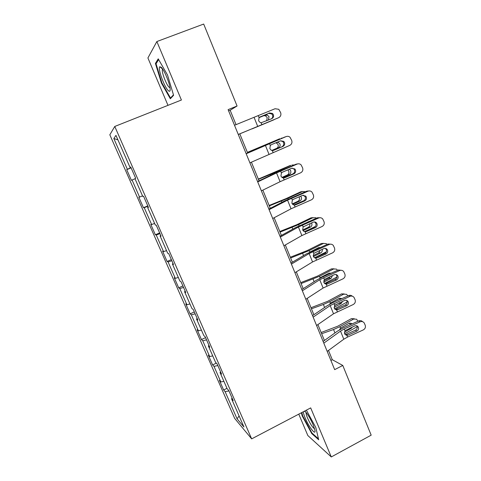 <?xml version="1.0" encoding="UTF-8"?>
<svg xmlns="http://www.w3.org/2000/svg" width="481" height="481" viewBox="0 0 481 481"><rect width="100%" height="100%" fill="white"/><g stroke="black" fill="none" stroke-linecap="round" stroke-linejoin="round"><path stroke-width="0.72" d="M298.773 414.141L307.834 435.539L331.283 456.95L371.176 435.155L342.779 365.452L332.287 359.71L328.499 350.445M109.824 134.788L234.692 418.434L251.665 438.87L114.773 126.455L109.824 134.788M114.773 126.455L181.409 100.018L156.86 41.546L147.914 57.96L167.983 105.345M232.131 398.184L231.559 398.791L233.189 400.595L228.74 390.452L227.146 388.738L220.045 372.547L221.567 374.104L217.057 363.822L215.572 362.355L208.369 345.947L209.794 347.258L205.219 336.838L203.842 335.624L196.543 318.993L197.859 320.045L193.224 309.481L191.955 308.531L184.554 291.678L185.762 292.466L181.06 281.758L179.9 281.072L172.408 263.991L173.497 264.508L168.735 253.649L167.689 253.24L160.089 235.93L161.063 236.165L156.235 225.156L155.309 225.03L147.607 207.479L148.461 207.425L143.566 196.266L142.761 196.428L134.951 178.631L135.678 178.283L130.712 166.967L130.032 167.43L115.963 135.371L113.829 138.522L117.935 139.869M231.559 398.791L243.945 427.008L237.061 418.825L225.108 391.636L223.635 390.001L226.966 388.323M113.829 138.522L127.339 169.264L126.725 169.679L131.403 180.321L132.065 180.002L139.568 197.078L138.841 197.228L143.464 207.726L144.234 207.684L151.641 224.531L150.8 224.417L155.363 234.782L156.241 234.993L163.552 251.623L162.608 251.256L167.105 261.484L168.091 261.953L175.306 278.367L174.26 277.747L178.704 287.848L179.792 288.558L186.917 304.762L185.762 303.902L190.151 313.871L191.342 314.827L198.37 330.826L197.12 329.725L201.455 339.568L202.741 340.758L209.686 356.553L208.339 355.225L212.614 364.941L213.997 366.36L220.851 381.95L219.414 380.399L223.635 390.001M236.045 124.651L230.146 110.257L237.073 106.006L228.102 109.65L334.668 369.636L342.779 365.452M220.629 371.969L220.045 372.547M220.851 381.95L223.912 381.367M213.997 366.36L217.821 365.56M208.982 345.406L208.369 345.947M209.686 356.553L212.734 355.886M202.741 340.758L206.547 339.863M197.174 318.488L196.543 318.993M198.37 330.826L201.407 330.074M191.342 314.827L195.13 313.828M185.209 291.209L184.554 291.678M186.917 304.762L189.935 303.932M179.792 288.558L183.562 287.452M173.082 263.564L172.408 263.991M175.306 278.367L178.313 277.453M168.091 261.953L171.843 260.738M160.792 235.54L160.089 235.93M163.552 251.623L166.54 250.619M156.241 234.993L159.969 233.67M148.328 207.131L147.607 207.479M151.641 224.531L154.611 223.437M144.234 207.684L147.938 206.241M139.568 197.078L142.526 195.893M132.065 180.002L135.005 178.764M130.79 167.141L130.032 167.43M127.339 169.264L131.018 167.659M156.86 41.546L203.679 24.05L237.073 106.006M331.283 456.95L310.684 407.894L251.665 438.87M324.422 340.494L317.905 324.585M313.877 314.736L307.185 298.388M303.192 288.642L296.314 271.855M292.37 262.217L285.311 244.973M281.409 235.443L274.158 217.731M270.298 208.321L262.854 190.133M259.049 180.838L251.401 162.163M247.643 152.988L239.809 133.856M237.061 418.825L239.099 415.969M225.108 391.636L228.95 390.939M228.607 110.883L230.146 110.257M330.892 360.419L332.287 359.71M126.725 169.679L131.109 167.869M143.464 207.726L147.781 205.88M155.363 234.782L159.638 232.906M167.105 261.484L171.338 259.584M178.704 287.848L182.888 285.918M190.151 313.871L194.294 311.922M201.455 339.568L205.555 337.596M212.614 364.941L216.336 363.113M161.448 83.093L170.334 98.767L173.593 95.298L167.532 75.042L158.231 58.838L155.411 63.426L161.448 83.093L161.929 82.906M301.389 412.77L302.164 415.849L311.742 433.573L318.699 439.772L315.789 427.459L306.373 410.155M156.523 62.999L155.411 63.426M312.253 433.303L311.742 433.573M302.609 415.614L302.164 415.849M234.506 125.27L275.054 108.736L278.794 109.301L280.663 112.674C281.319 114.935 280.639 116.612 278.631 117.701L261.904 124.687L261.123 122.757L260.185 122.511L258.61 120.821L259.067 117.647L269.456 112.951L272.529 113.462L273.382 114.664C273.911 116.474 273.364 117.815 271.759 118.693L261.123 122.757M238.281 134.488L278.631 117.701M238.269 134.446L261.904 124.687M271.368 118.849C272.649 117.893 273.04 116.642 272.541 115.085L271.693 113.889L268.645 113.378L259.602 117.142M252.05 128.806L274.519 119.45M252.08 128.884L273.893 119.805M266.642 120.821L267.22 117.544L265.356 115.729L263.606 115.777L265.404 114.947L259.205 117.496M265.404 114.947L267.159 114.899L269.029 116.721L268.368 120.106M258.285 115.711L259.067 117.647L263.606 115.777M168.242 90.56C169.733 91.973 170.352 91.282 170.106 88.498C169.643 82.948 164.141 69.811 161.195 67.274L159.818 66.745C157.419 67.773 164.249 86.935 168.242 90.56M159.818 66.745L162.662 69.114L162.344 69.799C161.73 72.709 166.384 84.782 169.017 87.157L169.997 87.686M173.461 94.865L170.508 98.034L161.887 82.84L156.042 63.775L158.652 59.572M171.332 97.709L170.508 98.034M303.295 411.772C303.403 413.161 304.034 415.235 305.188 417.995C308.868 426.996 316.005 436.171 314.953 430.357L313.143 424.759C310.185 418.151 307.377 413.576 304.726 411.021M306.223 412.596L306.12 412.938C306.048 413.907 306.523 415.608 307.539 418.049C310.323 424.128 312.668 427.693 314.58 428.739M318.476 438.828L311.959 433.044L302.669 415.855L301.84 412.536M246.194 153.782L286.015 136.634M246.14 153.649L285.245 136.857M249.904 162.837L289.694 145.436C291.684 144.348 292.358 142.689 291.714 140.458L290.025 137.265C288.865 136.285 287.572 136.063 286.165 136.586M273.19 150.487L271.23 150.216L269.841 148.647L270.298 145.502L271.458 144.643L280.609 140.789L283.766 141.384L284.493 142.466C285.017 144.252 284.475 145.581 282.876 146.458L272.787 150.541M281.98 146.663C283.568 145.797 284.103 144.474 283.586 142.701L282.864 141.624L280.525 140.825M273.743 150.312L282.876 146.458M257.726 181.914L276.539 172.932L297.126 164.081L296.14 164.171L297.721 163.889M257.569 181.541L273.647 173.875L296.14 164.171M261.387 190.849L280.086 181.698L300.613 172.817C302.591 171.729 303.258 170.082 302.621 167.875L301.076 164.845C299.91 163.787 298.593 163.534 297.126 164.081M283.543 177.976L284.794 177.736L283.393 177.964L282.161 177.573L280.934 176.112L281.391 172.992L282.533 172.138L291.612 168.272L294.835 168.933L295.46 169.907C295.977 171.669 295.436 172.992 293.855 173.863L292.893 173.888L283.345 177.964M292.893 173.888C294.468 173.022 294.997 171.711 294.492 169.955L293.867 168.987L292.087 168.116M284.794 177.736L293.855 173.863M247.432 152.471L279.701 138.787M247.396 152.375L279.389 138.901M282.581 137.981L281.265 138.221M277.735 142.003L279.912 143.867C280.435 145.605 279.984 146.879 278.553 147.697L272.066 150.505M271.789 150.445L276.695 148.322C278.114 147.511 278.565 146.242 278.048 144.51L276.07 142.701M258.441 179.359L277.194 171.633L290.969 165.308M258.333 179.088L290.061 165.548M294.276 164.965L291.991 165.031M289.442 169.198L290.656 170.665C291.173 172.384 290.728 173.659 289.315 174.489L282.305 177.651M281.926 177.417L287.404 174.952C288.804 174.122 289.249 172.853 288.738 171.146L287.818 169.889M269.101 209.674L287.548 200.15L307.948 191.222L306.902 191.131L309.133 190.933M268.855 209.067L284.62 200.938L306.902 191.131M272.715 218.494L291.047 208.796L311.387 199.843C313.353 198.755 314.021 197.12 313.39 194.943L311.959 192.051C310.798 190.933 309.463 190.656 307.948 191.222M293.897 204.978L295.701 204.798L304.689 200.92L303.661 200.763L293.987 204.942M303.661 200.763C305.225 199.898 305.754 198.599 305.255 196.867L303.421 195.166M295.701 204.798L294.318 205.038L292.971 204.581L291.883 203.222L292.334 200.126L293.476 199.272L302.477 195.4L305.742 196.11L306.289 196.994C306.794 198.737 306.265 200.048 304.689 200.92M280.333 237.067L298.418 227.014L318.632 218.013L317.52 217.749L320.286 217.719M279.984 236.231L295.442 227.651L317.52 217.749M283.898 245.773L301.87 235.546L322.029 226.527C323.978 225.433 324.639 223.815 324.02 221.663L322.685 218.891C321.53 217.725 320.184 217.436 318.632 218.013M304.353 231.614L306.469 231.517L315.386 227.627L314.297 227.303L304.695 231.487M314.297 227.303C315.849 226.431 316.372 225.144 315.879 223.431L314.514 221.939M306.469 231.517L305.098 231.758L303.661 231.253L302.687 229.984L303.138 226.912L313.203 222.174C314.472 221.705 315.566 221.957 316.492 222.925L316.979 223.731C317.478 225.457 316.949 226.755 315.386 227.627M291.414 264.105L309.145 253.529L329.184 244.462L328.006 244.029L331.187 244.204M290.975 263.041L306.132 254.028L328.006 244.029M294.931 272.697L312.554 261.959L332.533 252.868C334.463 251.779 335.125 250.168 334.517 248.046L333.261 245.382C332.118 244.18 330.76 243.873 329.184 244.462M314.754 257.87L317.099 257.894L325.944 253.998L324.795 253.499L315.271 257.696M324.795 253.499C326.334 252.633 326.858 251.353 326.371 249.663L325.372 248.4M317.099 257.894L315.74 258.147L314.237 257.588L313.353 256.409L313.804 253.355L323.791 248.617C325.078 248.136 326.184 248.394 327.098 249.392L327.531 250.132C328.024 251.834 327.495 253.12 325.944 253.998M269.312 205.904L287.975 198.292L302.585 191.51L300.607 191.859L302.092 191.594M269.132 205.459L286.069 198.611L300.607 191.859M305.501 191.733L302.585 191.51M300.673 196.176L301.268 197.126C301.779 198.827 301.34 200.102 299.946 200.95L292.676 204.359M292.274 203.92L297.979 201.244C299.362 200.403 299.801 199.134 299.296 197.444L299.008 196.891M304.641 231.698L305.056 231.493M308.177 229.966L315.428 226.425M280.044 232.113L298.617 224.621L313.047 217.652L311.015 217.845L315.752 217.731L316.432 218.218M279.792 231.505L296.657 224.771L311.015 217.845M308.664 221.597L307.93 221.915M311.568 222.889L311.748 223.256C312.247 224.94 311.814 226.208 310.437 227.074L303.072 230.664M302.693 229.996L308.417 227.212C309.704 226.431 310.167 225.246 309.806 223.653M314.574 257.81L326.377 251.828M290.644 257.996L309.127 250.613L323.376 243.476L321.296 243.512L323.587 243.38M290.326 257.227L307.112 250.607L321.296 243.512M327.116 244.42L326.172 243.578L323.376 243.476M309.968 251.996L318.687 247.607L320.286 247.42M322.186 249.32C322.529 250.896 322.066 252.08 320.797 252.874L313.438 256.595M313.161 255.67L318.735 252.856L320.244 250.174M319.174 247.907L318.693 247.601M324.585 283.507L336.904 277.038M301.106 283.556L319.504 276.286L333.58 268.975L331.451 268.867L333.982 268.807M300.727 282.63L317.442 276.124L331.451 268.867M319.498 278.463L320.538 277.525L328.944 273.154L331.144 273.184M337.578 270.328L336.453 269.101L333.58 268.975M332.527 275.481L331.036 278.355L323.779 282.161M323.701 280.916L328.92 278.186L330.279 276.479M329.84 273.761L329.094 273.082M334.608 308.832L347.156 301.996M311.447 308.802L323.388 304.467L329.75 301.641L343.656 294.168L341.486 293.903L344.222 293.933M311.003 307.72L327.639 301.328L341.486 293.903M329.443 304.365L330.778 302.856L339.081 298.388L341.696 298.695M343.656 294.168L346.591 294.306L347.835 295.941M342.586 301.383L341.143 303.523L334.079 307.353M337.963 309.656L336.622 309.914L335.017 309.283L334.289 308.249L334.74 305.249L344.564 300.493C345.887 299.994 346.993 300.27 347.883 301.304L348.238 301.936C348.719 303.601 348.196 304.864 346.669 305.736L345.4 304.918L336.027 309.133L337.963 309.656L346.669 305.736M334.457 305.657L339.628 302.711M340.211 299.362L339.352 298.262M302.351 290.795L319.739 279.714L339.598 270.575L338.365 269.979L341.859 270.364M301.827 289.514L316.69 280.068L322.486 277.026L338.365 269.979M305.826 299.272L323.1 288.035L342.905 278.878C344.823 277.79 345.484 276.19 344.883 274.092L343.693 271.531C342.562 270.292 341.197 269.973 339.598 270.575M325.198 283.754L327.597 283.94L336.375 280.032L335.161 279.371L325.715 283.58M335.161 279.371C336.688 278.505 337.211 277.236 336.73 275.565L336.015 274.537M327.597 283.94L326.244 284.193L324.687 283.598L323.887 282.491L324.338 279.467L334.247 274.717C335.552 274.23 336.652 274.495 337.56 275.517L337.951 276.202C338.438 277.88 337.909 279.154 336.375 280.032M313.149 317.135L330.194 305.567L349.879 296.362L348.587 295.605C349.982 295.051 351.226 295.25 352.326 296.2M312.536 315.638L327.11 305.784L332.834 302.669L348.587 295.605M316.576 325.505L333.519 313.78L353.15 304.563C355.05 303.469 355.706 301.888 355.116 299.813L353.98 297.336C352.868 296.08 351.497 295.755 349.879 296.362M335.516 309.313L336.027 309.133M345.4 304.918C346.915 304.052 347.438 302.796 346.963 301.142L346.458 300.336M323.809 343.139L340.518 331.096L344.306 328.956L360.035 321.831L358.688 320.911C360.197 320.322 361.502 320.587 362.602 321.699M323.112 341.438L337.403 331.175L343.055 327.994L358.688 320.911M327.194 351.401L343.801 339.207L347.571 337.061L363.263 329.924C365.151 328.836 365.807 327.266 365.217 325.216L364.141 322.817C363.035 321.536 361.67 321.206 360.035 321.831M345.701 334.554L348.196 335.053L356.836 331.126L355.513 330.152L346.206 334.373M355.513 330.152C357.016 329.287 357.533 328.036 357.064 326.407L356.734 325.805M348.196 335.053L346.867 335.317L345.226 334.656L344.558 333.688L345.009 330.706L354.762 325.944C356.09 325.439 357.197 325.715 358.074 326.767L358.399 327.357C358.874 328.998 358.351 330.255 356.836 331.126M344.606 333.79L357.167 326.701M321.657 333.742L333.555 329.509L339.875 326.683L353.613 319.047L351.395 318.644L354.317 318.771M321.152 332.509L337.716 326.226L351.395 318.644M339.406 329.882L340.885 327.874L349.092 323.31L351.515 323.448L352.008 323.935M353.613 319.047L356.589 319.204L357.936 321.254M352.314 327.056L351.13 328.385L344.372 332.173M350.324 324.699L349.459 323.142M257.726 126.419L254.088 117.43M268.645 113.378L269.456 112.951M270.298 145.502L269.528 143.591M273.1 152.447L272.336 150.541M268.975 154.239L265.386 145.364M281.391 172.992L280.627 171.104M284.157 179.846L283.393 177.964M280.086 181.698L276.539 172.932M278.553 147.697L276.695 148.322M277.194 171.633L277.411 172.156M270.587 174.441L270.887 175.192M289.315 174.489L287.404 174.952M292.334 200.126L291.582 198.262M295.063 206.89L294.318 205.038M291.047 208.796L287.548 200.15M303.138 226.912L302.399 225.072M305.838 233.592L305.098 231.758M301.87 235.546L298.418 227.014M313.804 253.355L313.077 251.539M316.468 259.95L315.74 258.147M312.554 261.959L309.145 253.529M287.975 198.292L288.317 199.152M281.415 201.106L281.908 202.333M299.946 200.95L297.979 201.244M298.617 224.621L299.092 225.799M292.105 227.435L292.791 229.124M310.437 227.074L308.417 227.212M309.127 250.613L309.728 252.11M302.663 253.433L303.535 255.573M320.797 252.874L318.735 252.856M319.504 276.286L320.118 277.802M313.089 279.106L314.135 281.692M331.036 278.355L328.92 278.186M329.75 301.641L330.357 303.138M323.388 304.467L324.609 307.479M341.143 303.523L338.979 303.204M324.338 279.467L323.617 277.675M326.966 285.979L326.244 284.193M323.1 288.035L319.739 279.714M334.74 305.249L334.024 303.475M337.331 311.682L336.622 309.914M333.519 313.78L330.194 305.567M345.009 330.706L344.306 328.956M347.571 337.061L346.867 335.317M343.801 339.207L340.518 331.096M339.875 326.683L340.47 328.162M333.555 329.509L334.95 332.942M351.13 328.385L349.927 328.132M271.693 113.889L272.529 113.462M265.356 115.729L267.159 114.899M162.963 69.565L162.344 69.799M305.946 412.259L304.359 411.213M282.864 141.624L283.766 141.384M293.867 168.987L294.835 168.933M276.377 142.803L278.234 142.142M304.707 195.989L305.742 196.11M315.398 222.631L316.492 222.925M325.938 248.93L327.098 249.392M318.903 247.715L319.625 247.715M329.172 273.13L330.994 273.25M339.406 298.238L341.468 298.515M336.339 274.885L337.56 275.517M346.609 300.517L347.883 301.304M356.746 325.823L358.074 326.767M349.651 323.082L351.515 323.448"/></g></svg>
